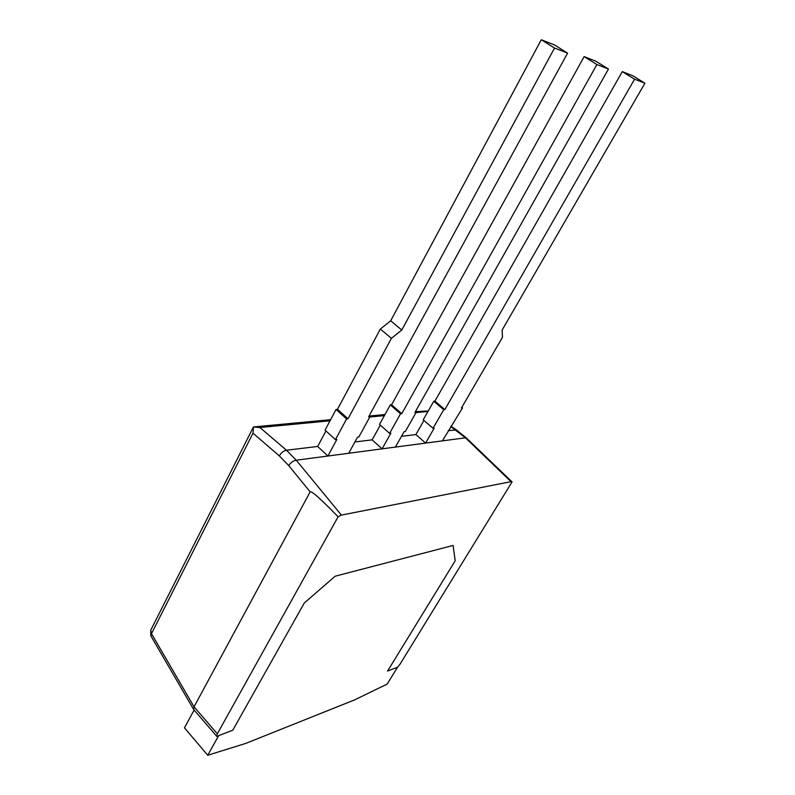 <?xml version="1.0" encoding="UTF-8"?>
<svg xmlns="http://www.w3.org/2000/svg" width="795" height="795" viewBox="0 0 795 795"><rect width="100%" height="100%" fill="white"/><g stroke="black" fill="none" stroke-linecap="round" stroke-linejoin="round"><path stroke-width="1.19" d="M207.733 755.25L245.625 743.454L354.888 699.769L387.185 684.058L397.55 667.244L387.572 671.059L455.187 560.783L453.1 545.459L335.152 576.206L304.286 603.017L232.756 730.247L218.675 735.633L207.733 755.25L184.47 727.842L194.119 710.024M288.724 465.602L310.159 491.876C311.471 490.654 320.783 498.962 338.104 516.78L341.403 515.1L296.257 460.216L286.498 450.228L259.885 427.521L253.456 427.004L252.999 433.186L279.343 455.913L288.724 465.602C290.781 462.521 293.285 460.722 296.237 460.216L465.443 437.826L511.016 481.651L512.05 481.919L399.875 664.441L397.54 667.253M341.403 515.1L511.016 481.651M286.498 450.228L317.672 446.462L327.928 456.022L348.707 453.269L357.571 437.071L358.923 436.912L369.973 416.719L368.632 416.838L567.58 53.126L554.532 48.048L401.793 330.014L391.428 338.332L348.001 418.806L346.6 418.945L335.44 439.635L336.851 439.466L327.928 456.022M354.898 441.96L372.149 439.864L382.117 448.847L395.413 447.088L404.108 431.665L405.321 431.526L416.153 412.317L414.94 412.436L608.463 69.036L596.886 64.534L401.763 413.688L400.521 413.807L389.6 433.354L390.862 433.205L382.117 448.847M401.485 436.316L415.894 434.577L425.603 443.093L442.378 440.877L462.531 407.895L461.448 408.004L502.47 337.299L502.142 330.014L644.914 83.217L634.569 79.192L444.852 409.584L443.719 409.693L433.036 428.306L434.169 428.177L425.603 443.093M448.31 430.651L456.489 429.976L466.218 437.866M450.715 426.498L465.443 437.826M279.343 455.913C281.162 452.633 283.537 450.745 286.468 450.238M416.153 412.317L415.387 411.651L428.237 410.965M465.453 437.816L466.397 438.015L511.881 481.76M310.159 491.876L194.05 706.825L151.487 633.665L252.999 433.186M338.104 516.78L217.323 733.835L194.05 706.825M217.989 736.856L216.846 736.409L217.323 733.835M194.03 706.844L193.751 709.597M150.921 635.97L151.487 633.665L150.762 630.147L253.307 427.223M608.463 69.036L595.862 61.225L584.136 56.614L391.557 404.774L390.305 404.884L379.523 424.381L389.6 433.354M390.305 404.884L400.521 413.807M391.557 404.774L401.763 413.688M380.318 425.096L372.149 439.864M584.136 56.614L596.886 64.534M644.914 83.217L632.78 75.744L622.296 71.62L434.915 401.127L433.782 401.227L423.218 419.81L433.036 428.306M433.782 401.227L443.719 409.693M434.915 401.127L444.852 409.584M461.845 407.318L462.531 407.895M423.944 420.426L415.894 434.577M622.296 71.62L634.569 79.192M346.6 418.945L336.066 409.445L325.066 430.095L335.44 439.635M336.066 409.445L337.487 409.326L348.001 418.806M369.118 415.954L369.973 416.719M317.672 446.462L325.96 430.92M391.428 338.332L380.338 329.041L390.673 320.802L401.793 330.014M380.338 329.041L337.487 409.326M390.673 320.802L541.276 39.75L554.473 44.937L567.58 53.126M541.276 39.75L554.532 48.048M259.885 427.521L330.005 420.813M369.814 417.017L384.363 415.626M415.994 412.605L427.968 411.452M253.943 426.915L330.621 419.671M369.208 416.033L384.959 414.543M456.27 429.827L450.964 426.229M216.846 736.409L193.583 709.408M193.513 709.279L150.821 635.781L150.762 630.147"/></g></svg>
